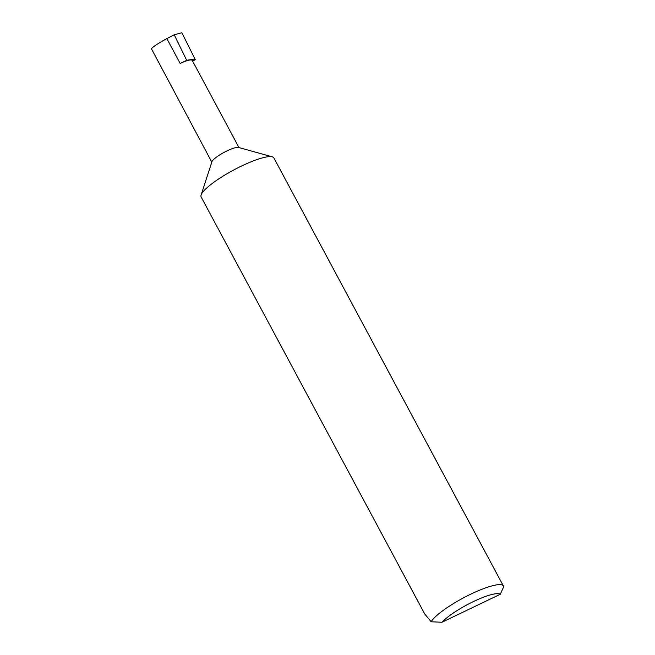 <?xml version="1.0" encoding="UTF-8"?>
<svg xmlns="http://www.w3.org/2000/svg" width="655" height="655" viewBox="0 0 655 655"><rect width="100%" height="100%" fill="white"/><g stroke="black" fill="none" stroke-linecap="round" stroke-linejoin="round"><path stroke-width="0.98" d="M211.942 161.728A15.409 3.128 -28.2 0 1 211.95 161.687A15.409 3.128 -28.2 0 1 211.966 161.646A15.409 3.128 -28.2 0 1 224.133 152.345A15.409 3.128 -28.2 0 1 238.526 147.441L272.292 156.848A41.281 8.376 -28.2 0 1 273.896 157.953L503.392 585.963A41.281 8.376 -28.2 0 1 503.605 587.027L500.224 594.298L441.953 622.25L431.17 621.775A41.281 8.376 -28.2 0 1 468.751 595.149A41.281 8.376 -28.2 0 1 503.392 585.963M431.17 621.775L424.71 613.94L201.134 196.967A41.281 8.376 -28.2 0 1 201.101 195.018A41.281 8.376 -28.2 0 1 201.142 194.912A41.281 8.376 -28.2 0 1 233.737 169.989A41.281 8.376 -28.2 0 1 272.292 156.848M174.205 34.772L181.877 32.75L195.337 59.736A61.136 12.396 151.8 0 0 186.708 60.326L174.205 34.772L166.853 38.62C158.682 43.025 153.532 46.39 151.403 48.699L211.811 162.129M192.586 61.054L195.337 59.736M186.708 60.326L180.174 63.461A15.409 3.128 -28.2 0 1 192.259 60.448L238.977 147.563M500.224 594.298A34.682 7.033 151.8 0 0 473.442 601.568A34.682 7.033 151.8 0 0 441.953 622.25M180.174 63.461L166.853 38.62M211.95 161.687L201.101 195.018"/></g></svg>
